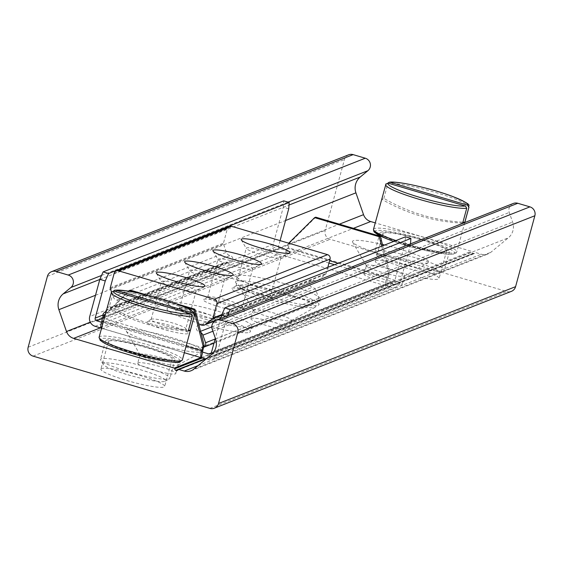 <?xml version="1.0" encoding="UTF-8"?>
<svg xmlns="http://www.w3.org/2000/svg" width="563" height="563" viewBox="0 0 563 563"><rect width="100%" height="100%" fill="white"/><g stroke="black" fill="none" stroke-linecap="round" stroke-linejoin="round"><path stroke-width="0.42" stroke-dasharray="2.81 2.11" d="M473.223 253.322L205.094 358.786M176.128 370.208L473.173 253.371M205.206 358.821L473.244 253.392M383.445 233.103A33.041 4.23 -164.8 0 1 418.485 238.994A33.041 4.23 -164.8 0 1 446.572 250.992A33.041 4.23 -164.8 0 1 413.601 246.425A33.041 4.23 -164.8 0 1 382.798 233.673A33.041 4.23 -164.8 0 1 383.445 233.103M375.964 260.641A33.041 4.23 15.2 0 0 375.317 261.204A33.041 4.23 15.2 0 0 406.12 273.956A33.041 4.23 15.2 0 0 439.091 278.53A33.041 4.23 15.2 0 0 410.997 266.531A33.041 4.23 15.2 0 0 375.964 260.641M109.032 341.037A33.041 4.23 -164.8 0 1 144.072 346.928A33.041 4.23 -164.8 0 1 172.158 358.927A33.041 4.23 -164.8 0 1 139.188 354.359A33.041 4.23 -164.8 0 1 108.385 341.607A33.041 4.23 -164.8 0 1 109.032 341.037M101.551 368.575A33.041 4.23 15.2 0 0 100.904 369.138A33.041 4.23 15.2 0 0 131.707 381.89A33.041 4.23 15.2 0 0 164.678 386.464A33.041 4.23 15.2 0 0 136.584 374.465A33.041 4.23 15.2 0 0 101.551 368.575M384.642 245.011A39.558 5.067 -164.8 0 1 428.33 262.703A39.558 5.067 -164.8 0 1 389.329 256.686A39.558 5.067 -164.8 0 1 352.614 242.139A39.558 5.067 -164.8 0 1 353.24 240.739A39.558 5.067 -164.8 0 1 382.46 244.483M366.795 265.194A19.782 2.534 15.2 0 0 366.407 265.539A19.782 2.534 15.2 0 0 366.485 265.898A19.782 2.534 15.2 0 0 384.839 273.168A19.782 2.534 15.2 0 0 404.34 276.18A19.782 2.534 15.2 0 0 404.586 275.905A19.782 2.534 15.2 0 0 387.766 268.727A19.782 2.534 15.2 0 0 366.795 265.194M364.458 273.801A19.782 2.534 15.2 0 0 364.071 274.139A19.782 2.534 15.2 0 0 382.509 281.774A19.782 2.534 15.2 0 0 402.249 284.512A19.782 2.534 15.2 0 0 385.43 277.327A19.782 2.534 15.2 0 0 364.458 273.801M240.077 285.251A39.558 5.067 -164.8 0 1 284.47 293.006A39.558 5.067 -164.8 0 1 315.167 307.215A39.558 5.067 -164.8 0 1 276.173 301.198A39.558 5.067 -164.8 0 1 239.451 286.644A39.558 5.067 -164.8 0 1 240.077 285.251M253.639 309.706A19.782 2.534 15.2 0 0 253.244 310.044A19.782 2.534 15.2 0 0 253.322 310.403A19.782 2.534 15.2 0 0 271.683 317.68A19.782 2.534 15.2 0 0 291.184 320.685A19.782 2.534 15.2 0 0 291.423 320.41A19.782 2.534 15.2 0 0 274.61 313.232A19.782 2.534 15.2 0 0 253.639 309.706M251.295 318.313A19.782 2.534 15.2 0 0 250.908 318.651A19.782 2.534 15.2 0 0 269.346 326.287A19.782 2.534 15.2 0 0 289.086 329.017A19.782 2.534 15.2 0 0 272.267 321.839A19.782 2.534 15.2 0 0 251.295 318.313M126.921 329.756A39.558 5.067 -164.8 0 1 171.314 337.519A39.558 5.067 -164.8 0 1 202.011 351.72A39.558 5.067 -164.8 0 1 163.01 345.703A39.558 5.067 -164.8 0 1 126.288 331.157A39.558 5.067 -164.8 0 1 126.921 329.756M140.476 354.211A19.782 2.534 15.2 0 0 140.088 354.556A19.782 2.534 15.2 0 0 140.159 354.915A19.782 2.534 15.2 0 0 158.52 362.185A19.782 2.534 15.2 0 0 178.021 365.197A19.782 2.534 15.2 0 0 178.267 364.923A19.782 2.534 15.2 0 0 161.447 357.744A19.782 2.534 15.2 0 0 140.476 354.211M138.139 362.818A19.782 2.534 15.2 0 0 137.752 363.156A19.782 2.534 15.2 0 0 156.19 370.792A19.782 2.534 15.2 0 0 175.923 373.529A19.782 2.534 15.2 0 0 159.111 366.344A19.782 2.534 15.2 0 0 138.139 362.818M348.624 154.818A7.192 7.03 -111.5 0 0 344.457 159.498L325.196 230.408A7.192 7.03 -111.5 0 0 330.122 239.296L506.918 291.535A7.192 7.03 -111.5 0 0 511.422 291.345M513.273 203.468A7.192 7.03 -111.5 0 0 509.262 212.462L512.611 222.075A14.385 14.061 68.5 0 1 508.319 237.868L490.859 252.287A10.788 10.542 68.5 0 1 481.309 254.223L475.883 252.618A0.718 0.704 -111.5 0 0 475.095 252.921A1.802 1.759 68.5 0 1 471.836 251.957A0.718 0.704 -111.5 0 0 471.315 251.274L375.247 222.885M250.971 326.836A43.154 5.524 -164.8 0 1 205.221 319.137A43.154 5.524 -164.8 0 1 168.527 303.471A43.154 5.524 -164.8 0 1 211.597 309.439A43.154 5.524 -164.8 0 1 251.823 326.097A43.154 5.524 -164.8 0 1 250.971 326.836M249.479 332.339A43.154 5.524 15.2 0 0 250.324 331.6A43.154 5.524 15.2 0 0 210.098 314.942A43.154 5.524 15.2 0 0 167.028 308.981A43.154 5.524 15.2 0 0 203.722 324.647A43.154 5.524 15.2 0 0 249.479 332.339M319.58 299.854A43.154 5.524 -164.8 0 1 273.822 292.155A43.154 5.524 -164.8 0 1 237.129 276.489A43.154 5.524 -164.8 0 1 280.198 282.457A43.154 5.524 -164.8 0 1 320.424 299.108A43.154 5.524 -164.8 0 1 319.58 299.854M318.081 305.357A43.154 5.524 15.2 0 0 318.925 304.618A43.154 5.524 15.2 0 0 278.699 287.96A43.154 5.524 15.2 0 0 235.637 281.993A43.154 5.524 15.2 0 0 272.323 297.665A43.154 5.524 15.2 0 0 318.081 305.357M105.394 314.048L128.589 291.141M130.299 290.128L104.211 315.885L103.085 316.329M144.944 294.456L176.747 303.851M104.211 315.885L102.902 320.706A2.161 0.366 106.5 0 0 102.719 322.606A2.161 0.366 106.5 0 0 102.769 322.599L101.495 322.226M134.923 292.274L184.523 306.934M381.651 246.186L388.484 272.921L389.61 272.478L382.784 245.742M315.737 217.184L289.656 242.942L288.735 243.181M288.523 243.392L287.214 248.206A2.161 0.366 -73.5 0 1 286.229 250.436L328.968 263.069M388.484 272.921L387.175 277.742A2.161 0.366 -73.5 0 1 386.183 279.973L392.305 281.781A2.161 2.111 68.5 0 0 393.657 281.725L210.196 353.888M280.078 240.626L278.629 245.968A2.161 2.111 -111.5 0 0 280.114 248.635L286.229 250.444L284.73 255.947L390.806 287.292L207.346 359.454L206.009 359.053M410.504 243.885L410.448 244.757L405.008 243.146L405.459 236.819M405.008 243.146L394.902 280.325A2.161 2.111 68.5 0 1 393.657 281.725M220.661 318.559L215.319 338.208M225.756 316.554L226.988 316.92L227.438 315.892M207.346 359.454A7.91 7.734 -111.5 0 0 216.882 354.092L226.988 316.92M288.735 208.789L283.295 207.184L283.745 200.857M95.154 326.301L278.615 254.138L284.73 255.947A7.91 1.33 -73.5 0 0 288.347 247.762L289.656 242.942M278.615 254.138A7.91 7.734 68.5 0 1 273.189 244.356L283.295 207.184M410.448 244.757L400.342 281.929A7.91 7.734 68.5 0 1 390.806 287.292M334.542 264.716L386.183 279.973L384.691 285.483A7.91 1.33 106.5 0 0 388.301 277.299L389.61 272.478M202.631 352.107L102.769 322.599L100.939 328.011M270.339 295.828A17.981 2.301 15.2 0 0 270.69 295.519A17.981 2.301 15.2 0 0 270.62 295.195A17.981 2.301 15.2 0 0 253.941 288.587A17.981 2.301 15.2 0 0 236.207 285.842A17.981 2.301 15.2 0 0 235.981 286.095A17.981 2.301 15.2 0 0 251.274 292.619A17.981 2.301 15.2 0 0 270.339 295.828M272.802 300.276A21.577 2.766 -164.8 0 1 248.579 296.039A21.577 2.766 -164.8 0 1 231.85 288.291A21.577 2.766 -164.8 0 1 253.125 291.578A21.577 2.766 -164.8 0 1 273.146 299.516A21.577 2.766 -164.8 0 1 272.802 300.276M229.451 226.425A3.596 3.512 -111.5 0 0 227.368 228.768L223.448 243.188A1.436 1.407 -111.5 0 0 223.483 244.053L226.361 252.308A5.032 4.919 -111.5 0 0 230.077 255.609A3.596 3.512 68.5 0 1 230.724 262.464A3.596 3.512 68.5 0 1 228.212 262.471A5.032 4.919 -111.5 0 0 223.384 263.252L217.297 268.284A3.596 3.512 -111.5 0 0 218.613 274.519L314.485 302.852A3.596 3.512 -111.5 0 0 318.742 298.256L316.089 290.642A5.032 4.919 -111.5 0 0 312.374 287.341A3.596 3.512 68.5 0 1 311.726 280.487A3.596 3.512 68.5 0 1 314.238 280.48A5.032 4.919 -111.5 0 0 319.059 279.698L325.66 274.244A1.436 1.407 -111.5 0 0 326.125 273.527L327.8 267.369M203.574 347.265L203.679 347.223A3.596 3.512 68.5 0 1 201.322 347.357L105.45 319.031A3.596 3.512 68.5 0 1 103.015 316.582M244.511 311.402A21.577 2.766 -164.8 0 1 220.288 307.166A21.577 2.766 -164.8 0 1 203.56 299.417A21.577 2.766 -164.8 0 1 224.834 302.711A21.577 2.766 -164.8 0 1 244.856 310.642A21.577 2.766 -164.8 0 1 244.511 311.402M187.929 333.655A21.577 2.766 -164.8 0 1 163.706 329.418A21.577 2.766 -164.8 0 1 146.978 321.677A21.577 2.766 -164.8 0 1 168.26 324.964A21.577 2.766 -164.8 0 1 188.274 332.895A21.577 2.766 -164.8 0 1 187.929 333.655M216.22 322.529A21.577 2.766 -164.8 0 1 191.997 318.292A21.577 2.766 -164.8 0 1 175.269 310.551A21.577 2.766 -164.8 0 1 196.543 313.837A21.577 2.766 -164.8 0 1 216.565 321.769A21.577 2.766 -164.8 0 1 216.22 322.529M280.62 257.967A17.981 2.301 15.2 0 0 280.754 257.903A17.981 2.301 15.2 0 0 280.979 257.657A17.981 2.301 15.2 0 0 265.687 251.126A17.981 2.301 15.2 0 0 246.622 247.924A17.981 2.301 15.2 0 0 246.27 248.227A17.981 2.301 15.2 0 0 246.341 248.557A17.981 2.301 15.2 0 0 262.668 255.067A17.981 2.301 15.2 0 0 280.62 257.967M242.048 306.955A17.981 2.301 15.2 0 0 242.4 306.645A17.981 2.301 15.2 0 0 242.329 306.321A17.981 2.301 15.2 0 0 225.65 299.713A17.981 2.301 15.2 0 0 207.916 296.968A17.981 2.301 15.2 0 0 207.691 297.222A17.981 2.301 15.2 0 0 222.983 303.753A17.981 2.301 15.2 0 0 242.048 306.955M252.337 269.093A17.981 2.301 15.2 0 0 252.463 269.037A17.981 2.301 15.2 0 0 252.688 268.783A17.981 2.301 15.2 0 0 237.403 262.252A17.981 2.301 15.2 0 0 218.338 259.05A17.981 2.301 15.2 0 0 217.98 259.36A17.981 2.301 15.2 0 0 218.05 259.684A17.981 2.301 15.2 0 0 234.377 266.2A17.981 2.301 15.2 0 0 252.337 269.093M213.757 318.081A17.981 2.301 15.2 0 0 214.109 317.771A17.981 2.301 15.2 0 0 214.046 317.448A17.981 2.301 15.2 0 0 197.36 310.839A17.981 2.301 15.2 0 0 179.625 308.095A17.981 2.301 15.2 0 0 179.407 308.348A17.981 2.301 15.2 0 0 194.692 314.879A17.981 2.301 15.2 0 0 213.757 318.081M224.046 280.219A17.981 2.301 15.2 0 0 224.173 280.163A17.981 2.301 15.2 0 0 224.398 279.91A17.981 2.301 15.2 0 0 209.112 273.386A17.981 2.301 15.2 0 0 190.048 270.177A17.981 2.301 15.2 0 0 189.689 270.486A17.981 2.301 15.2 0 0 189.759 270.81A17.981 2.301 15.2 0 0 206.086 277.327A17.981 2.301 15.2 0 0 224.046 280.219M185.466 329.207A17.981 2.301 15.2 0 0 185.818 328.905A17.981 2.301 15.2 0 0 185.755 328.574A17.981 2.301 15.2 0 0 169.069 321.966A17.981 2.301 15.2 0 0 151.341 319.228A17.981 2.301 15.2 0 0 151.116 319.474A17.981 2.301 15.2 0 0 166.402 326.005A17.981 2.301 15.2 0 0 185.466 329.207M195.755 291.353A17.981 2.301 15.2 0 0 195.882 291.289A17.981 2.301 15.2 0 0 196.107 291.036A17.981 2.301 15.2 0 0 180.822 284.512A17.981 2.301 15.2 0 0 161.757 281.303A17.981 2.301 15.2 0 0 161.398 281.613A17.981 2.301 15.2 0 0 161.468 281.936A17.981 2.301 15.2 0 0 177.795 288.453A17.981 2.301 15.2 0 0 195.755 291.353M198.922 324.879A3.596 3.512 -111.5 0 0 199.211 331.846A5.032 4.919 68.5 0 1 200.878 332.536M106.196 311.086L110.228 307.757A5.032 4.919 68.5 0 1 115.049 306.983A3.596 3.512 -111.5 0 0 119.757 303.337A3.596 3.512 -111.5 0 0 116.914 300.114A5.032 4.919 68.5 0 1 113.198 296.814L111.488 291.908M188.274 331.058A179.815 175.755 68.5 0 1 107.315 307.138L109.44 306.3L113.48 291.423A43.154 5.524 15.2 0 1 160.462 300.192A43.154 5.524 15.2 0 1 194.545 315.118M109.44 306.3A179.815 175.755 -111.5 0 0 188.521 330.129M111.601 291.725L107.315 307.138M127.921 374.796A32.365 4.145 15.2 0 0 165.121 381.228A32.365 4.145 15.2 0 0 135.373 368.293A32.365 4.145 15.2 0 0 103.177 364.395A32.365 4.145 15.2 0 0 127.921 374.796M128.153 371.636A35.962 4.603 -164.8 0 1 100.65 360.081A35.962 4.603 -164.8 0 1 100.517 359.426A35.962 4.603 -164.8 0 1 136.429 364.409A35.962 4.603 -164.8 0 1 169.927 378.28A35.962 4.603 -164.8 0 1 169.484 378.779A35.962 4.603 -164.8 0 1 128.153 371.636M133.199 353.05A35.962 4.603 15.2 0 0 174.98 359.694A35.962 4.603 15.2 0 0 141.482 345.823A35.962 4.603 15.2 0 0 105.57 340.84A35.962 4.603 15.2 0 0 133.199 353.05M462.687 223.124A179.815 175.755 68.5 0 1 381.728 199.203L383.853 198.366A179.815 175.755 -111.5 0 0 462.934 222.195M386.014 183.791L381.728 199.203M383.853 198.366L387.893 183.489A43.154 5.524 15.2 0 1 434.875 192.257A43.154 5.524 15.2 0 1 468.958 207.184M415.065 261.858A32.365 4.145 15.2 0 0 377.59 256.461A32.365 4.145 15.2 0 0 407.612 268.361A32.365 4.145 15.2 0 0 439.534 273.294A32.365 4.145 15.2 0 0 415.065 261.858M416.711 258.135A35.962 4.603 -164.8 0 1 444.341 270.346A35.962 4.603 -164.8 0 1 443.897 270.845A35.962 4.603 -164.8 0 1 408.428 265.363A35.962 4.603 -164.8 0 1 375.064 252.147A35.962 4.603 -164.8 0 1 374.93 251.492A35.962 4.603 -164.8 0 1 416.711 258.135M421.757 239.549A35.962 4.603 15.2 0 0 379.983 232.906A35.962 4.603 15.2 0 0 413.481 246.777A35.962 4.603 15.2 0 0 449.394 251.76A35.962 4.603 15.2 0 0 421.757 239.549M209.872 408.372L506.918 291.535M212.216 329.299L509.262 212.462M215.566 338.912L512.611 222.075M211.28 354.704L508.319 237.868M193.813 369.124L490.859 252.287M198.028 365.647L481.309 254.223M205.594 358.934L475.883 252.618M178.049 369.757L475.095 252.921M202.321 357.962L471.836 251.957M200.928 357.625L471.315 251.274M100.404 327.849L353.437 228.325M90.277 322.149L339.376 224.173M95.506 295.265L285.547 220.52M99.799 279.473L289.002 205.052M101.544 275.462L288.01 202.117M47.412 276.334L344.457 159.498M28.15 347.244L325.196 230.408M33.076 356.133L330.122 239.296M202.856 350.235L102.902 320.706M287.214 248.206L329.601 260.732M338.208 263.273L387.175 277.742M102.888 315.09L278.629 245.968M394.902 280.325L211.442 352.48M273.189 244.356L89.728 316.519M280.114 248.635L102.494 318.496M216.882 354.092L400.342 281.929M211.224 353.008L392.305 281.781M201.223 357.646L101.27 328.109M388.301 277.299L288.347 247.762M103.339 321.614L186.135 346.076M201.322 347.357L314.485 302.852M105.45 319.031L218.613 274.519M215.101 339.017L318.742 298.256M212.891 331.234L316.089 290.642M199.211 331.846L200.562 331.318M211.808 326.899L312.374 287.341M201.075 324.985L314.238 280.48M220.71 318.384L319.059 279.698M221.604 315.174L325.66 274.244M221.892 314.527L326.125 273.527M114.205 273.28L227.368 228.768M110.292 287.7L223.448 243.188M110.32 288.559L223.483 244.053M113.198 296.814L226.361 252.308M116.914 300.114L230.077 255.609M115.049 306.983L228.212 262.471M110.228 307.757L223.384 263.252M104.134 312.789L217.297 268.284M99.095 337.23A43.154 5.524 -164.8 0 1 101.326 336.167A43.154 5.524 -164.8 0 1 148.308 344.936A43.154 5.524 -164.8 0 1 182.384 359.863M180.209 360.918A41.359 5.299 15.2 0 0 141.658 345.154A41.359 5.299 15.2 0 0 100.439 339.243M373.508 229.296A43.154 5.524 -164.8 0 1 423.643 237.276A43.154 5.524 -164.8 0 1 456.797 251.928A43.154 5.524 -164.8 0 1 454.573 252.991A43.154 5.524 -164.8 0 1 395.944 240.563M464.785 222.54L456.797 251.928L455.53 253.533L454.257 254.047L448.648 254.342L430.829 251.675L410.124 246.58L393.741 241.436A41.359 5.299 15.2 0 0 451.8 254.265A41.359 5.299 15.2 0 0 422.82 239.134A41.359 5.299 15.2 0 0 374.852 231.309M446.572 250.999L439.091 278.53M382.798 233.673L375.317 261.204M172.158 358.934L164.678 386.464M108.385 341.607L100.904 369.138M428.323 262.71L404.34 276.18M352.614 242.139L366.485 265.898M366.407 265.539L364.071 274.139M404.586 275.905L402.242 284.512M315.16 307.215L291.177 320.692M239.451 286.644L253.322 310.403M253.244 310.044L250.908 318.651M291.423 320.417L289.086 329.024M202.004 351.727L178.021 365.197M126.288 331.157L140.159 354.915M140.088 354.556L137.752 363.156M178.26 364.923L175.923 373.529M191.019 370.778L488.065 253.941M205.361 358.863L475.432 252.639M177.211 370.454L474.257 253.617M168.527 303.464L167.035 308.974M251.823 326.097L250.324 331.6M237.136 276.482L235.637 281.986M320.424 299.115L318.925 304.618M395.761 287.081L212.3 359.243M184.326 352.719L101.53 328.257M202.673 352.142L102.719 322.606M236.207 285.842L231.85 288.291M270.62 295.195L273.146 299.516M280.979 257.657L270.69 295.519M235.988 286.088L246.27 248.227M207.916 296.968L203.56 299.417M242.329 306.321L244.856 310.642M252.688 268.783L242.4 306.645M207.698 297.222L217.98 259.36M179.625 308.095L175.269 310.551M214.046 317.448L216.565 321.769M224.398 279.917L214.109 317.778M179.407 308.348L189.689 270.486M289.473 253.005L280.754 257.903M241.295 239.915L246.341 248.557M261.183 264.131L252.463 269.037M213.004 251.042L218.05 259.684M232.899 275.265L224.173 280.163M184.713 262.175L189.759 270.81M151.341 319.228L146.978 321.677M185.755 328.574L188.274 332.895M196.107 291.043L185.818 328.905M151.116 319.474L161.405 281.613M204.608 286.391L195.882 291.289M156.423 273.301L161.468 281.936M213.975 343.177L316.737 302.753M198.563 324.992L311.726 280.487M215.221 320.797L317.757 280.465M117.561 306.976L230.724 262.464M111.53 306.99L224.693 262.478M165.121 381.228L169.484 378.779M103.177 364.395L100.65 360.081M105.57 340.84L100.517 359.426M174.98 359.694L169.927 378.28M439.534 273.294L443.897 270.845M377.59 256.461L375.064 252.147M379.983 232.906L374.93 251.492M449.394 251.76L444.341 270.346"/><path stroke-width="0.84" d="M176.177 370.158L205.094 358.786M176.198 370.229L205.206 358.821M382.46 244.483A39.558 5.067 -164.8 0 1 384.642 245.011M214.376 408.182L511.422 291.345A7.192 7.03 -111.5 0 0 515.588 286.666L534.85 215.756A7.192 7.03 -111.5 0 0 529.924 206.867L517.777 203.278A7.192 7.03 -111.5 0 0 513.273 203.468L216.227 320.305A7.192 7.03 68.5 0 1 220.731 320.115L232.878 323.704A7.192 7.03 68.5 0 1 237.804 332.592L218.543 403.502A7.192 7.03 68.5 0 1 209.872 408.372L33.076 356.133A7.192 7.03 68.5 0 1 28.15 347.244L47.412 276.334A7.192 7.03 68.5 0 1 56.082 271.465L68.229 275.054A7.192 7.03 68.5 0 1 70.854 287.531L63.169 293.879A14.385 14.061 -111.5 0 0 58.876 309.671L66.49 331.501A10.788 10.542 -111.5 0 0 73.647 338.377L174.27 368.111A0.718 0.704 68.5 0 1 174.79 368.793A1.802 1.759 -111.5 0 0 178.049 369.757A0.718 0.704 68.5 0 1 178.837 369.455L184.263 371.059A10.788 10.542 -111.5 0 0 193.813 369.124L211.28 354.704A14.385 14.061 -111.5 0 0 215.566 338.912L212.216 329.299A7.192 7.03 68.5 0 1 216.227 320.305M375.247 222.885L370.693 221.541A10.788 10.542 68.5 0 1 363.536 214.665L355.922 192.835A14.385 14.061 68.5 0 1 360.214 177.042L367.899 170.695A7.192 7.03 -111.5 0 0 365.274 158.217L353.128 154.628A7.192 7.03 -111.5 0 0 348.624 154.818L51.578 271.655M101.27 328.109A7.91 1.33 -73.5 0 1 101.087 328.123A7.91 1.33 -73.5 0 1 101.769 321.149L103.085 316.329L105.394 314.048M128.589 291.141L130.299 290.128L144.944 294.456M176.747 303.851L194.918 309.221L193.785 309.664L203.039 345.865L204.172 345.422L194.918 309.221M204.172 345.422L202.856 350.235A2.161 0.366 106.5 0 0 202.673 352.142A2.161 0.366 106.5 0 0 202.722 352.135L202.631 352.107M129.166 290.571L134.923 292.274M184.523 306.934L193.785 309.664M382.784 245.742L380.363 236.284L379.23 236.727L381.651 246.186M379.23 236.727L314.611 217.635L315.737 217.184L380.363 236.284M288.735 243.181L314.611 217.635M103.113 271.901L99.834 279.347L105.267 280.951L108.553 273.512L103.113 271.901L283.745 200.857L289.185 202.462L108.553 273.512M105.267 280.951L95.168 318.123A2.161 2.111 -111.5 0 0 96.646 320.79L101.495 322.226M289.185 202.462L288.735 208.789L280.078 240.626M227.438 315.892L230.267 309.474L224.827 307.87L405.459 236.819L410.899 238.43L410.504 243.885M230.267 309.474L410.899 238.43M224.827 307.87L221.548 315.308L220.661 318.559M215.319 338.208L211.442 352.48A2.161 2.111 68.5 0 1 208.845 353.944L202.722 352.135L201.223 357.646L206.009 359.053M221.548 315.308L225.756 316.554M99.834 279.347L89.728 316.519A7.91 7.734 -111.5 0 0 95.154 326.301L100.939 328.011M203.039 345.865L201.73 350.686A7.91 1.33 106.5 0 0 201.04 357.66A7.91 1.33 106.5 0 0 201.223 357.646M241.696 239.029A25.173 3.223 -164.8 0 1 269.944 243.969A25.173 3.223 -164.8 0 1 289.481 253.005A25.173 3.223 -164.8 0 1 264.659 249.177A25.173 3.223 -164.8 0 1 241.295 239.915A25.173 3.223 -164.8 0 1 241.696 239.029M213.405 250.155A25.173 3.223 -164.8 0 1 241.654 255.095A25.173 3.223 -164.8 0 1 261.19 264.131A25.173 3.223 -164.8 0 1 236.376 260.303A25.173 3.223 -164.8 0 1 213.004 251.042A25.173 3.223 -164.8 0 1 213.405 250.155M185.114 261.281A25.173 3.223 -164.8 0 1 213.363 266.222A25.173 3.223 -164.8 0 1 232.899 275.258A25.173 3.223 -164.8 0 1 208.085 271.429A25.173 3.223 -164.8 0 1 184.713 262.175A25.173 3.223 -164.8 0 1 185.114 261.281M156.824 272.408A25.173 3.223 -164.8 0 1 185.072 277.348A25.173 3.223 -164.8 0 1 204.608 286.384A25.173 3.223 -164.8 0 1 179.794 282.556A25.173 3.223 -164.8 0 1 156.423 273.301A25.173 3.223 -164.8 0 1 156.824 272.408M200.878 332.536A5.032 4.919 68.5 0 1 202.926 335.154L205.579 342.761A3.596 3.512 68.5 0 1 203.679 347.223L213.975 343.177M111.488 291.908L110.32 288.559A1.436 1.407 68.5 0 1 110.292 287.7L114.205 273.28A3.596 3.512 68.5 0 1 118.54 270.838L214.419 299.171A3.596 3.512 68.5 0 1 216.882 303.619L212.962 318.039A1.436 1.407 68.5 0 1 212.504 318.757L205.903 324.211A5.032 4.919 68.5 0 1 201.075 324.985A3.596 3.512 -111.5 0 0 198.922 324.879M327.8 267.369L330.045 259.107A3.596 3.512 -111.5 0 0 327.575 254.659L231.703 226.333A3.596 3.512 -111.5 0 0 229.451 226.425L116.288 270.937M103.015 316.582A3.596 3.512 68.5 0 1 104.134 312.789L106.196 311.086M188.521 330.129A179.815 175.755 -111.5 0 0 190.393 330.228L188.274 331.058L192.314 316.181L191.068 313.95L113.536 291.043L111.361 292.26A43.154 5.524 15.2 0 0 111.249 292.486A43.154 5.524 15.2 0 0 145.331 307.412A43.154 5.524 15.2 0 0 192.314 316.181M113.62 291.064L114.373 290.325L115.661 290.205L193.186 313.119L194.432 315.343L190.393 330.228M462.934 222.195A179.815 175.755 -111.5 0 0 464.806 222.294L462.687 223.124L466.727 208.247L465.481 206.016L387.956 183.109L385.775 184.326A43.154 5.524 15.2 0 0 385.662 184.551A43.154 5.524 15.2 0 0 419.745 199.478A43.154 5.524 15.2 0 0 466.727 208.247M388.034 183.13L388.787 182.391L390.075 182.271L467.6 205.185L468.852 207.409L464.806 222.294M218.543 403.502L515.588 286.666M237.804 332.592L534.85 215.756M232.878 323.704L529.924 206.867M220.731 320.115L517.777 203.278M184.263 371.059L198.028 365.647M178.837 369.455L205.594 358.934M174.79 368.793L202.321 357.962M174.27 368.111L200.928 357.625M73.647 338.377L100.404 327.849M353.437 228.325L370.693 221.541M66.49 331.501L90.277 322.149M339.376 224.173L363.536 214.665M58.876 309.671L95.506 295.265M285.547 220.52L355.922 192.835M63.169 293.879L99.799 279.473M289.002 205.052L360.214 177.042M70.854 287.531L101.544 275.462M288.01 202.117L367.899 170.695M68.229 275.054L365.274 158.217M56.082 271.465L353.128 154.628M329.601 260.732L338.208 263.273M95.168 318.123L102.888 315.09M102.494 318.496L96.646 320.79M208.845 353.944L211.224 353.008M328.968 263.069L334.542 264.716M101.769 321.149L103.339 321.614M186.135 346.076L201.73 350.686M205.579 342.761L215.101 339.017M202.926 335.154L212.891 331.234M200.562 331.318L211.808 326.899M205.903 324.211L220.71 318.384M212.504 318.757L221.604 315.174M212.962 318.039L221.892 314.527M216.882 303.619L330.045 259.107M214.419 299.171L327.575 254.659M118.54 270.838L231.703 226.333M115.661 290.205A41.359 5.299 -164.8 0 1 161.497 298.883A41.359 5.299 -164.8 0 1 193.186 313.119M194.432 315.343A43.154 5.524 15.2 0 0 194.545 315.118L182.384 359.863A43.154 5.524 -164.8 0 1 132.256 351.882A43.154 5.524 -164.8 0 1 99.095 337.23L111.594 291.733M191.068 313.95A41.359 5.299 -164.8 0 1 145.233 305.28A41.359 5.299 -164.8 0 1 113.536 291.043M100.439 339.243A41.359 5.299 15.2 0 0 132.136 353.465A41.359 5.299 15.2 0 0 180.209 360.918M465.481 206.016A41.359 5.299 -164.8 0 1 419.646 197.346A41.359 5.299 -164.8 0 1 387.956 183.109M395.944 240.563A43.154 5.524 -164.8 0 1 373.508 229.296L386.007 183.798M468.852 207.409A43.154 5.524 15.2 0 0 468.958 207.184L464.785 222.54M390.075 182.271A41.359 5.299 -164.8 0 1 435.91 190.948A41.359 5.299 -164.8 0 1 467.6 205.185M374.852 231.309A41.359 5.299 15.2 0 0 393.762 241.421L385.746 238.423L374.648 232.435L373.797 231.337L373.508 229.296M178.387 369.476L205.361 358.863M201.04 357.66L184.326 352.719M101.53 328.257L101.087 328.123M204.594 324.978L215.221 320.797M114.943 290.149L126.267 290.789C150.117 294.892 170.849 300.888 188.471 308.777C194.481 312.535 196.501 314.647 194.545 315.118M182.384 359.863L179.843 361.981C180.357 363.642 157.253 361.129 132.094 353.473C120.306 349.961 111.305 346.646 105.091 343.536L100.235 340.376L99.095 337.23M468.958 207.184C466.945 205.016 475.918 206.164 451.899 196.191C431.328 188.464 397.626 180.786 389.357 182.215"/></g></svg>
